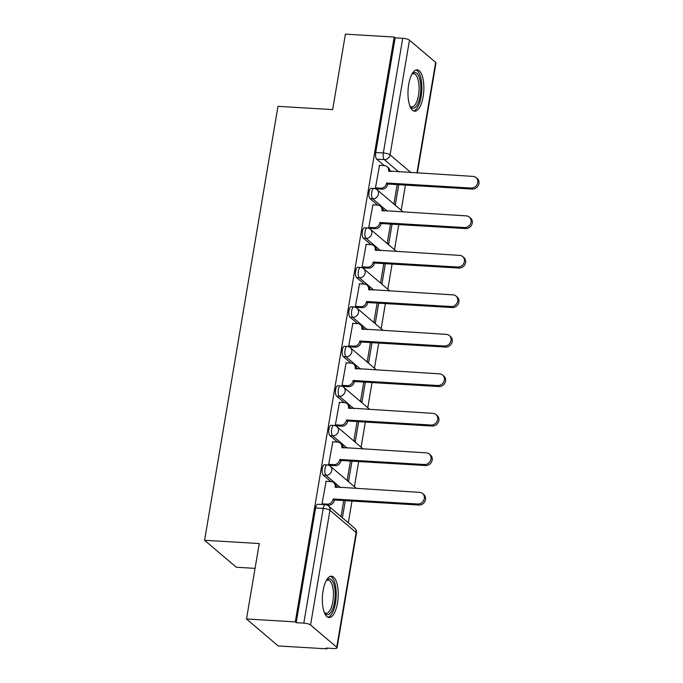 <?xml version="1.0" encoding="UTF-8"?>
<svg xmlns="http://www.w3.org/2000/svg" width="683" height="683" viewBox="0 0 683 683"><rect width="100%" height="100%" fill="white"/><g stroke="black" fill="none" stroke-linecap="round" stroke-linejoin="round"><path stroke-width="1.02" d="M324.451 464.764A5.31 2.015 93.4 0 0 322.282 468.487A5.31 2.015 93.4 0 0 323.281 475.129L325.979 475.283A5.31 2.015 -86.6 0 1 324.98 468.649A5.31 2.015 -86.6 0 1 327.148 464.918L324.451 464.764M331.127 425.261A5.31 2.015 93.4 0 0 328.967 428.992A5.31 2.015 93.4 0 0 329.957 435.626L332.655 435.788A5.31 2.015 -86.6 0 1 331.665 429.155A5.31 2.015 -86.6 0 1 333.825 425.424L331.127 425.261M337.812 385.767A5.31 2.015 93.4 0 0 335.643 389.498A5.31 2.015 93.4 0 0 336.642 396.131L339.331 396.294A5.31 2.015 -86.6 0 1 338.341 389.66A5.31 2.015 -86.6 0 1 340.51 385.929L337.812 385.767M344.488 346.272A5.31 2.015 93.4 0 0 342.328 350.003A5.31 2.015 93.4 0 0 343.318 356.637L346.016 356.799A5.31 2.015 -86.6 0 1 345.026 350.166A5.31 2.015 -86.6 0 1 347.186 346.435L344.488 346.272M351.173 306.778A5.31 2.015 93.4 0 0 349.004 310.509A5.31 2.015 93.4 0 0 349.995 317.143L352.693 317.305A5.31 2.015 -86.6 0 1 351.702 310.671A5.31 2.015 -86.6 0 1 353.871 306.94L351.173 306.778M357.849 267.284A5.31 2.015 93.4 0 0 355.689 271.014A5.31 2.015 93.4 0 0 356.68 277.648L359.378 277.81A5.31 2.015 -86.6 0 1 358.387 271.168A5.31 2.015 -86.6 0 1 360.547 267.446L357.849 267.284M364.534 227.789A5.31 2.015 93.4 0 0 362.366 231.52A5.31 2.015 93.4 0 0 363.356 238.154L366.054 238.316A5.31 2.015 -86.6 0 1 365.064 231.674A5.31 2.015 -86.6 0 1 367.223 227.951L364.534 227.789M371.211 188.295A5.31 2.015 93.4 0 0 369.051 192.017A5.31 2.015 93.4 0 0 370.041 198.659L372.739 198.813A5.31 2.015 -86.6 0 1 371.74 192.179A5.31 2.015 -86.6 0 1 373.908 188.457L371.211 188.295M423.136 96.645A20.712 7.863 93.4 0 0 417.151 69.845A20.712 7.863 93.4 0 0 408.707 84.385A20.712 7.863 93.4 0 0 414.692 111.192A20.712 7.863 93.4 0 0 423.136 96.645M337.496 603.004A20.712 7.863 93.4 0 0 331.511 576.196A20.712 7.863 93.4 0 0 323.068 590.735A20.712 7.863 93.4 0 0 329.052 617.543A20.712 7.863 93.4 0 0 337.496 603.004M246.495 618.986L259.258 543.54L204.584 540.287L277.981 106.343L332.655 109.596L345.41 34.15L394.202 37.053L295.287 621.889L246.495 618.986L278.212 645.947L326.995 648.85L327.123 648.124M348.313 522.811L351.993 501.057M354.417 486.706L358.677 461.563M361.102 447.211L365.354 422.06M367.778 407.717L372.039 382.565M374.463 368.222L378.715 343.071M381.14 328.728L385.391 303.576M387.824 289.233L392.076 264.082M394.501 249.739L398.752 224.587M401.186 210.236L405.437 185.093M255.058 568.367L236.292 567.249L204.584 540.287M326.995 648.85L326.073 648.065L333.671 648.517A5.31 1.349 -170.4 0 0 337.06 647.825A5.31 1.349 -170.4 0 0 336.728 647.236L310.56 624.988A5.31 1.349 -170.4 0 0 303.807 623.127L323.204 508.434A5.31 2.015 -86.6 0 1 325.373 504.711L317.766 504.259A5.31 2.015 -86.6 0 0 315.606 507.981L323.204 508.434A5.31 1.349 -170.4 0 1 329.957 510.303L310.56 624.988M295.287 621.889L296.209 622.674L303.807 623.127M391.274 171.535L389.771 170.255M384.324 165.627L376.717 159.165L384.316 159.617A5.31 2.015 -86.6 0 1 383.325 152.975L402.722 38.291A5.31 1.349 9.6 0 1 409.476 40.152L435.643 62.401A5.31 1.349 9.6 0 1 435.976 62.99L417.356 173.089M402.722 38.291L395.124 37.838L394.202 37.053M379.56 165.337L375.454 187.91L376.871 188.892M397.164 184.598L393.946 203.636L395.329 204.815L398.735 184.692M372.884 204.84L368.769 227.405L370.195 228.387M390.48 224.092L387.261 243.131L388.653 244.309L392.051 224.186M366.199 244.335L362.092 266.899L363.51 267.881M383.803 263.587L380.585 282.625L381.968 283.804L385.374 263.681M359.523 283.829L355.416 306.394L356.833 307.376M377.127 303.09L373.9 322.12L375.291 323.298L378.698 303.175M352.838 323.324L348.731 345.897L350.148 346.87M370.442 342.584L367.223 361.614L368.607 362.793L372.013 342.678M346.161 362.818L342.055 385.391L343.472 386.365M363.766 382.079L360.547 401.109L361.93 402.287L365.337 382.173M339.477 402.313L335.37 424.886L336.796 425.868M357.081 421.573L353.862 440.603L355.254 441.781L358.652 421.667M332.8 441.807L328.694 464.38L330.111 465.362M350.405 461.068L347.186 480.098L348.569 481.276L351.976 461.162M326.115 481.302L322.009 503.875L322.811 504.558M337.837 487.5L336.326 486.219M330.879 481.592L323.281 475.129M344.514 448.005L343.011 446.725M337.564 442.089L329.957 435.626M351.19 408.511L349.687 407.23M344.241 402.594L336.642 396.131M357.875 369.016L356.372 367.736M350.917 363.1L343.318 356.637M364.551 329.513L363.049 328.241M357.602 323.605L349.995 317.143M371.236 290.019L369.734 288.747M364.278 284.111L356.68 277.648M377.912 250.524L376.41 249.244M370.963 244.616L363.356 238.154M384.597 211.03L383.095 209.749M377.639 205.122L370.041 198.659M342.396 517.782L345.291 500.656M296.209 622.674L315.606 507.981M395.124 37.838L375.727 152.522A5.31 2.015 93.4 0 0 376.717 159.165M343.72 500.562L341.013 516.604M375.462 187.859L380.713 188.167A5.31 4.721 -49.6 0 0 386.476 183.394L387.679 184.419A5.31 4.721 130.4 0 1 381.917 189.191L376.589 188.875M386.535 183.018L471.125 188.047A6.104 5.43 -49.6 0 0 477.212 184.239A6.104 5.43 -49.6 0 0 476.06 177.571A6.104 5.43 -49.6 0 0 473.088 176.402L388.576 170.989A5.31 4.721 -49.6 0 0 387.107 166.652L388.311 167.677A5.31 4.721 130.4 0 1 389.839 171.45M476.06 177.571L477.263 178.596A6.104 5.43 130.4 0 1 478.416 185.255A6.104 5.43 130.4 0 1 472.32 189.071L387.739 184.043M387.107 166.652A5.31 4.721 -49.6 0 0 384.529 165.636L379.27 165.32M368.777 227.354L374.036 227.661A5.31 4.721 -49.6 0 0 379.791 222.889L380.994 223.913A5.31 4.721 130.4 0 1 375.24 228.685L369.904 228.37M379.859 222.513L464.44 227.541A6.104 5.43 -49.6 0 0 470.536 223.734A6.104 5.43 -49.6 0 0 469.383 217.066A6.104 5.43 -49.6 0 0 466.412 215.896L381.891 210.484A5.31 4.721 -49.6 0 0 380.431 206.146L381.635 207.171A5.31 4.721 130.4 0 1 383.163 210.945M469.383 217.066L470.587 218.09A6.104 5.43 130.4 0 1 471.74 224.75A6.104 5.43 130.4 0 1 465.644 228.566L381.063 223.537M380.431 206.146A5.31 4.721 -49.6 0 0 377.844 205.131L372.594 204.823M362.101 266.848L367.352 267.164A5.31 4.721 -49.6 0 0 373.114 262.392L374.318 263.407A5.31 4.721 130.4 0 1 368.555 268.18L363.228 267.864M373.183 262.007L457.764 267.036A6.104 5.43 -49.6 0 0 463.859 263.228A6.104 5.43 -49.6 0 0 462.698 256.56A6.104 5.43 -49.6 0 0 459.727 255.391L375.215 249.987A5.31 4.721 -49.6 0 0 373.746 245.649L374.95 246.665A5.31 4.721 130.4 0 1 376.478 250.439M462.698 256.56L463.902 257.585A6.104 5.43 130.4 0 1 465.055 264.253A6.104 5.43 130.4 0 1 458.967 268.06L374.378 263.032M373.746 245.649A5.31 4.721 -49.6 0 0 371.168 244.625L365.909 244.318M411.951 74.131A17.92 6.804 -86.6 0 1 412.139 73.926A17.92 6.804 -86.6 0 1 419.584 78.255A17.92 6.804 -86.6 0 1 418.91 101.016A17.92 6.804 -86.6 0 1 410.201 106.548A17.92 6.804 -86.6 0 1 410.039 106.317M409.928 106.036A16.597 6.301 93.4 0 0 411.755 106.889A16.597 6.301 93.4 0 0 418.141 97.14A16.597 6.301 93.4 0 0 417.945 79.083A16.597 6.301 93.4 0 0 413.719 73.764A16.597 6.301 93.4 0 0 411.806 74.396M413.531 110.885A20.575 7.812 93.4 0 0 420.865 97.9A20.575 7.812 93.4 0 0 420.421 76.453A20.575 7.812 93.4 0 0 415.956 70.008M326.312 580.482A17.92 6.804 -86.6 0 1 326.5 580.277A17.92 6.804 -86.6 0 1 333.944 584.605A17.92 6.804 -86.6 0 1 333.27 607.366A17.92 6.804 -86.6 0 1 324.562 612.899A17.92 6.804 -86.6 0 1 324.399 612.668M324.28 612.386A16.597 6.301 93.4 0 0 326.107 613.249A16.597 6.301 93.4 0 0 332.501 603.49A16.597 6.301 93.4 0 0 332.297 585.433A16.597 6.301 93.4 0 0 328.079 580.115A16.597 6.301 93.4 0 0 326.167 580.755M327.883 617.236A20.575 7.812 93.4 0 0 335.225 604.25A20.575 7.812 93.4 0 0 334.772 582.804A20.575 7.812 93.4 0 0 330.316 576.367M355.425 306.343L360.675 306.658A5.31 4.721 -49.6 0 0 366.438 301.886L367.633 302.902A5.31 4.721 130.4 0 1 361.879 307.674L356.543 307.359M366.498 301.502L451.079 306.53A6.104 5.43 -49.6 0 0 457.175 302.723A6.104 5.43 -49.6 0 0 456.022 296.055A6.104 5.43 -49.6 0 0 453.051 294.885L368.53 289.481A5.31 4.721 -49.6 0 0 367.07 285.144L368.274 286.16A5.31 4.721 130.4 0 1 369.802 289.934M456.022 296.055L457.226 297.079A6.104 5.43 130.4 0 1 458.378 303.747A6.104 5.43 130.4 0 1 452.283 307.555L367.702 302.526M367.07 285.144A5.31 4.721 -49.6 0 0 364.483 284.119L359.232 283.812M348.74 345.837L353.99 346.153A5.31 4.721 -49.6 0 0 359.753 341.38L360.957 342.405A5.31 4.721 130.4 0 1 355.194 347.169L349.867 346.853M359.821 340.996L444.402 346.025A6.104 5.43 -49.6 0 0 450.498 342.217A6.104 5.43 -49.6 0 0 449.337 335.549A6.104 5.43 -49.6 0 0 446.375 334.38L361.853 328.975A5.31 4.721 -49.6 0 0 360.385 324.638L361.589 325.654A5.31 4.721 130.4 0 1 363.117 329.428M449.337 335.549L450.541 336.574A6.104 5.43 130.4 0 1 451.694 343.242A6.104 5.43 130.4 0 1 445.606 347.049L361.017 342.021M360.385 324.638A5.31 4.721 -49.6 0 0 357.807 323.622L352.556 323.307M342.063 385.332L347.314 385.647A5.31 4.721 -49.6 0 0 353.077 380.875L354.272 381.899A5.31 4.721 130.4 0 1 348.518 386.672L343.182 386.347M353.137 380.491L437.718 385.519A6.104 5.43 -49.6 0 0 443.813 381.712A6.104 5.43 -49.6 0 0 442.661 375.044A6.104 5.43 -49.6 0 0 439.69 373.874L355.169 368.47A5.31 4.721 -49.6 0 0 353.709 364.133L354.912 365.157A5.31 4.721 130.4 0 1 356.441 368.931M442.661 375.044L443.865 376.068A6.104 5.43 130.4 0 1 445.017 382.736A6.104 5.43 130.4 0 1 438.921 386.544L354.34 381.515M353.709 364.133A5.31 4.721 -49.6 0 0 351.122 363.117L345.871 362.801M335.379 424.826L340.638 425.142A5.31 4.721 -49.6 0 0 346.392 420.369L347.596 421.394A5.31 4.721 130.4 0 1 341.833 426.166L336.506 425.851M346.46 419.994L431.041 425.022A6.104 5.43 -49.6 0 0 437.137 421.206A6.104 5.43 -49.6 0 0 435.985 414.547A6.104 5.43 -49.6 0 0 433.013 413.369L348.492 407.964A5.31 4.721 -49.6 0 0 347.024 403.627L348.228 404.652A5.31 4.721 130.4 0 1 349.756 408.425M435.985 414.547L437.18 415.563A6.104 5.43 130.4 0 1 438.332 422.231A6.104 5.43 130.4 0 1 432.245 426.038L347.664 421.01M347.024 403.627A5.31 4.721 -49.6 0 0 344.445 402.611L339.195 402.296M328.702 464.329L333.953 464.636A5.31 4.721 -49.6 0 0 339.716 459.864L340.919 460.888A5.31 4.721 130.4 0 1 335.157 465.661L329.821 465.345M339.775 459.488L424.356 464.517A6.104 5.43 -49.6 0 0 430.452 460.701A6.104 5.43 -49.6 0 0 429.3 454.041A6.104 5.43 -49.6 0 0 426.329 452.872L341.816 447.459A5.31 4.721 -49.6 0 0 340.347 443.122L341.551 444.146A5.31 4.721 130.4 0 1 343.079 447.92M429.3 454.041L430.503 455.057A6.104 5.43 130.4 0 1 431.656 461.725A6.104 5.43 130.4 0 1 425.56 465.533L340.979 460.504M340.347 443.122A5.31 4.721 -49.6 0 0 337.761 442.106L332.51 441.79M322.017 503.823L327.277 504.131A5.31 4.721 -49.6 0 0 333.031 499.358L334.235 500.383A5.31 4.721 130.4 0 1 328.472 505.155L326.995 505.07M333.099 498.983L417.68 504.011A6.104 5.43 -49.6 0 0 423.776 500.204A6.104 5.43 -49.6 0 0 422.623 493.536A6.104 5.43 -49.6 0 0 419.652 492.366L335.131 486.953A5.31 4.721 -49.6 0 0 333.671 482.616L334.866 483.641A5.31 4.721 130.4 0 1 336.395 487.414M422.623 493.536L423.819 494.56A6.104 5.43 130.4 0 1 424.98 501.22A6.104 5.43 130.4 0 1 418.884 505.036L334.303 500.007M333.671 482.616A5.31 4.721 -49.6 0 0 331.084 481.6L325.834 481.284M336.728 647.236L356.125 532.544L329.957 510.303A5.31 4.721 -49.6 0 0 328.497 505.966A5.31 5.31 0 0 0 325.373 504.711M398.872 171.988L384.316 159.617A5.31 4.721 130.4 0 0 390.078 154.845L411.106 172.714M416.929 173.064L435.643 62.401M409.476 40.152L390.078 154.845A5.31 1.349 -170.4 0 0 383.325 152.975L375.727 152.522M340.527 487.662L325.979 475.283A5.31 4.721 -49.6 0 0 331.733 470.51A5.31 4.721 130.4 0 0 330.273 466.173A5.31 5.31 0 0 0 327.148 464.918M347.212 448.168L332.655 435.788A5.31 4.721 -49.6 0 0 338.418 431.016A5.31 4.721 130.4 0 0 336.95 426.679A5.31 5.31 0 0 0 333.825 425.424M353.888 408.673L339.331 396.294A5.31 4.721 -49.6 0 0 345.094 391.521A5.31 4.721 130.4 0 0 343.634 387.184A5.31 5.31 0 0 0 340.51 385.929M360.573 369.17L346.016 356.799A5.31 4.721 -49.6 0 0 351.779 352.027A5.31 4.721 130.4 0 0 350.311 347.69A5.31 5.31 0 0 0 347.186 346.435M367.249 329.676L352.693 317.305A5.31 4.721 -49.6 0 0 358.455 312.532A5.31 4.721 130.4 0 0 356.996 308.195A5.31 5.31 0 0 0 353.871 306.94M373.934 290.181L359.378 277.81A5.31 4.721 -49.6 0 0 365.132 273.038A5.31 4.721 130.4 0 0 363.672 268.701A5.31 5.31 0 0 0 360.547 267.446M380.61 250.687L366.054 238.316A5.31 4.721 -49.6 0 0 371.817 233.543A5.31 4.721 130.4 0 0 370.348 229.206A5.31 5.31 0 0 0 367.223 227.951M387.295 211.192L372.739 198.813A5.31 4.721 -49.6 0 0 378.493 194.049A5.31 4.721 130.4 0 0 377.033 189.712A5.31 5.31 0 0 0 373.908 188.457M354.656 528.207A5.31 4.721 -49.6 0 1 356.125 532.544A5.31 1.349 9.6 0 1 356.458 533.141A5.31 5.31 0 0 0 354.656 528.207L328.497 505.966M386.476 183.394L387.679 184.419M380.713 188.167L381.917 189.191M388.576 170.989L389.054 171.407M471.125 188.047L472.32 189.071M379.791 222.889L380.994 223.913M374.036 227.661L375.24 228.685M381.891 210.484L382.378 210.902M464.44 227.541L465.644 228.566M373.114 262.392L374.318 263.407M367.352 267.164L368.555 268.18M375.215 249.987L375.701 250.396M457.764 267.036L458.967 268.06M366.438 301.886L367.633 302.902M360.675 306.658L361.879 307.674M368.53 289.481L369.016 289.891M451.079 306.53L452.283 307.555M359.753 341.38L360.957 342.405M353.99 346.153L355.194 347.169M361.853 328.975L362.34 329.385M444.402 346.025L445.606 347.049M353.077 380.875L354.272 381.899M347.314 385.647L348.518 386.672M355.169 368.47L355.655 368.88M437.718 385.519L438.921 386.544M346.392 420.369L347.596 421.394M340.638 425.142L341.833 426.166M348.492 407.964L348.979 408.374M431.041 425.022L432.245 426.038M339.716 459.864L340.919 460.888M333.953 464.636L335.157 465.661M341.816 447.459L342.294 447.869M424.356 464.517L425.56 465.533M333.031 499.358L334.235 500.383M327.277 504.131L328.472 505.155M335.131 486.953L335.618 487.372M417.68 504.011L418.884 505.036M377.033 189.712L403.201 211.952M370.348 229.206L396.516 251.446M363.672 268.701L389.839 290.941M356.996 308.195L383.154 330.444M350.311 347.69L376.478 369.938M343.634 387.184L369.793 409.433M336.95 426.679L363.117 448.927M330.273 466.173L356.441 488.422M337.06 647.825L356.458 533.141"/></g></svg>
